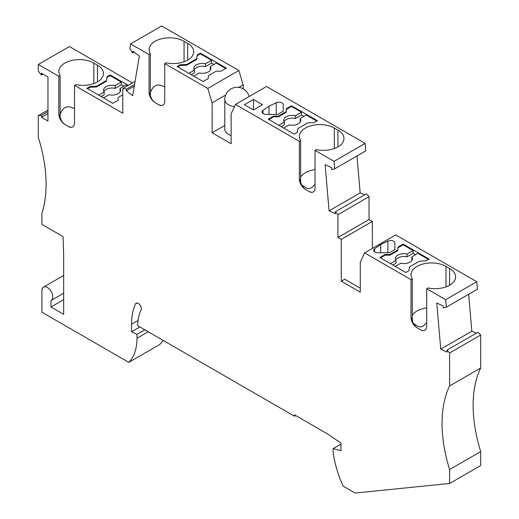 <?xml version="1.0" encoding="UTF-8"?>
<svg xmlns="http://www.w3.org/2000/svg" width="519" height="519" viewBox="0 0 519 519"><rect width="100%" height="100%" fill="white"/><g stroke="black" fill="none" stroke-linecap="round" stroke-linejoin="round"><path stroke-width="0.78" d="M449.616 385.915L449.616 352.978L480.698 335.034L480.698 367.971L449.616 385.915A128.031 73.919 -120 0 0 449.616 469.546L449.616 483.487L355.126 493.05L343.143 486.134A81.087 46.814 60 0 1 333.133 451.777L333.133 448.63L340.977 450.732L340.977 443.064L327.184 433.709L294.507 414.843L294.507 416.238L137.619 325.66A62.306 35.973 -120 0 1 141.077 309.888A4.269 2.465 -120 0 0 139.987 305.01A4.269 2.465 -120 0 0 136.166 303.226A4.269 2.465 -120 0 0 135.524 303.959A70.844 40.904 -120 0 0 131.547 324.245L131.547 331.764L136.984 334.346L144.827 329.818M449.616 352.978L446.995 350.117L447.164 352.103L440.748 349.17L436.751 303.031L443.174 305.957L443.349 307.949L446.34 307.164L477.422 289.219L476.773 281.726L395.712 234.925L364.63 252.87L410.99 279.637L410.99 317.271A8.538 4.931 -120 0 0 417.023 327.729L421.091 330.052L423.232 330.635M420.649 329.818A8.538 4.931 60 0 0 423.199 330.635A8.538 4.931 60 0 0 426.683 326.334L426.683 288.7L445.691 299.671L446.34 307.164M341.281 239.395L372.363 221.444L369.041 219.531L369.041 196.695L337.96 214.639L337.96 237.475L341.281 239.395L341.281 281.207L360.29 292.184L360.29 262.218L364.63 252.87M337.96 214.639L335.339 211.778L335.514 213.763L329.091 210.837L325.102 164.692L331.524 167.624L331.693 169.609L334.684 168.824L365.765 150.88L365.116 143.393L266.552 86.485L235.47 104.429L231.13 113.771L231.13 143.744L212.122 132.767L212.122 102.801L207.788 88.444L164.744 63.597L164.744 101.231A8.538 4.931 60 0 1 161.26 105.532A8.538 4.931 60 0 1 158.71 104.715L155.084 102.626A8.538 4.931 -120 0 1 149.05 92.168L149.05 54.534L130.619 43.894L161.701 25.95L238.87 70.5L243.203 84.85L243.203 88.859M299.333 178.938L299.333 141.304L300.65 140.539L300.65 181.981L299.333 178.938A8.538 4.931 -120 0 0 305.367 189.39L308.993 191.479A8.538 4.931 60 0 0 311.543 192.302A8.538 4.931 60 0 0 315.027 187.995L315.027 150.361L334.035 161.338L334.684 168.824M299.333 141.304L235.47 104.429M163.096 340.367A59.75 34.494 -120 0 1 159.865 344.428L128.783 362.372L41.922 312.224L41.922 290.621A7.681 4.437 -120 0 1 43.512 287.104A7.681 4.437 -120 0 1 51.193 291.535A7.681 4.437 -120 0 1 51.193 300.41A7.681 4.437 -120 0 1 50.972 300.52L50.972 306.995L63.649 314.313L63.649 254.381L63.059 236.612L41.922 224.409L41.922 213.264A128.031 73.919 -120 0 0 38.302 137.379L38.302 115.666L41.501 115.38L41.501 117.281L47.956 121.005L47.956 76.929L41.501 73.198L41.501 75.093L38.302 71.116L38.302 64.466L58.822 76.319L58.822 113.953A8.538 4.931 -120 0 0 64.856 124.404L68.476 126.493A8.538 4.931 60 0 0 71.025 127.317A8.538 4.931 60 0 0 74.515 123.009L74.515 85.376L122.795 113.252L122.795 88.47L126.617 89.067L126.331 90.773L132.689 95.736L139.319 56.156L132.961 51.186L132.676 52.893L129.847 48.52L130.619 43.894M128.783 362.372A59.75 34.494 -120 0 0 136.984 338.226L136.984 334.346M132.416 82.917L69.384 46.522L38.302 64.466M364.578 194.897L360.173 192.893L356.975 155.953M369.041 196.695L366.42 193.834L335.339 211.778M372.363 221.444L372.363 248.406M476.234 333.237L471.829 331.226L468.631 294.292M480.698 335.034L478.077 332.173L446.995 350.117M480.698 367.971A128.031 73.919 -120 0 0 480.698 451.601L480.698 465.543L449.616 483.487M480.698 451.601L449.616 469.546M340.977 444.102L333.133 448.63M294.507 416.238L295.713 415.537M139.87 326.957L131.547 331.764M50.972 306.995L63.649 299.677M38.302 115.666L47.956 110.093M41.501 115.38L47.956 111.65M41.501 75.093L43.142 74.146M58.822 113.953L60.139 116.996C60.931 120.356 62.501 122.821 64.856 124.404M74.515 85.376L75.832 84.616A20.488 11.827 0 0 0 103.45 73.529A20.488 11.827 0 0 0 97.449 65.167L93.829 63.078L93.829 83.553M71.058 127.317L68.476 126.493M58.822 76.319L60.139 75.553L60.139 116.996M128.193 85.356L110.125 74.924L107.037 76.702L106.46 80.523L96.586 86.225L89.969 86.556L86.887 88.34L112.837 103.32L118.098 100.284L118.098 97.501L122.795 94.782M60.139 75.553A20.488 11.827 180 0 1 58.855 71.44A20.488 11.827 180 0 1 71.505 60.509A20.488 11.827 180 0 1 93.829 63.078M89.969 86.556L89.969 87.257L87.49 88.684M98.655 95.133L104.137 91.967A8.538 4.931 180 0 1 103.547 90.17A8.538 4.931 180 0 1 115.199 85.583L121.29 82.067L121.29 84.857L123.704 86.245M110.125 74.924L110.125 75.618L121.29 82.067M110.125 75.618L107.037 77.402L106.46 80.523M89.969 87.257L96.586 86.92L106.46 81.217M107.037 76.702L107.037 77.402M96.586 86.92L96.586 86.225M127.59 85.7L126.117 84.857L120.032 88.366A8.538 4.931 180 0 1 120.622 90.17A8.538 4.931 180 0 1 108.964 94.756L103.482 97.922M118.098 98.195L118.098 100.284M121.29 84.857L115.199 88.366A8.538 4.931 180 0 0 103.897 91.565M104.137 91.967L104.137 94.756L101.069 96.528M120.032 88.366L120.032 91.156A8.538 4.931 180 0 1 120.272 91.565M115.199 85.583L115.199 88.366M122.795 88.47L135.096 81.366M126.617 89.067L134.577 84.474M134.291 86.173L126.331 90.773M132.676 52.893L134.09 52.075M207.788 88.444L238.87 70.5M243.203 84.85L238.805 87.393M225.726 94.945L212.122 102.801M224.792 125.449L212.122 132.767M329.091 210.837L360.173 192.893M360.29 288.175L344.752 279.203L341.281 281.207M426.683 288.7L428 287.941A20.488 11.827 0 0 0 455.617 276.854A20.488 11.827 0 0 0 449.616 268.492L449.616 285.216M410.99 279.637L412.307 278.878L412.307 320.32C413.098 323.681 414.668 326.146 417.023 327.729M412.307 278.878A20.488 11.827 180 0 1 411.029 274.759A20.488 11.827 180 0 1 423.673 263.834A20.488 11.827 180 0 1 445.996 266.396L449.616 268.492M412.307 315.247A20.488 11.827 180 0 1 426.683 307.871M426.683 322.559L423.53 325.932L420.74 327.002L417.639 326.289L413.896 323.648L415.356 326.393M445.691 299.671L476.773 281.726M377.949 252.747L389.373 252.747L392.889 250.716L394.888 249.561L394.888 242.963A4.269 2.465 0 0 0 392.435 240.738A4.269 2.465 0 0 0 387.901 241.063L380.648 244.527L374.653 248.711A4.269 2.465 0 0 0 373.68 250.281A4.269 2.465 0 0 0 377.949 252.747M385.163 254.479L389.996 254.479L397.885 249.918L397.885 250.619L389.996 255.173L385.163 255.173L385.163 254.479L379.908 257.515L405.858 272.494L408.946 270.717L409.523 266.896L419.397 261.193L426.008 260.862L429.096 259.078L403.146 244.099L403.146 244.793L413.105 250.541L413.105 253.33L415.518 254.725M397.885 249.918L397.885 247.135L403.146 244.099M413.105 250.541L407.013 254.057L407.013 256.847L413.105 253.33M407.013 256.847A8.538 4.931 0 0 0 395.712 260.038M392.883 265.001L395.952 263.23L395.952 260.447A8.538 4.931 0 0 1 395.361 258.644A8.538 4.931 0 0 1 407.013 254.057M412.086 260.038A8.538 4.931 0 0 0 411.846 259.63L411.846 256.847L417.931 253.33L428.493 259.429M390.47 263.613L395.952 260.447M403.146 244.793L397.885 247.829M385.163 255.173L380.511 257.859M389.996 254.479L389.996 255.173M411.846 256.847A8.538 4.931 0 0 1 412.436 258.644A8.538 4.931 0 0 1 400.778 263.23L395.296 266.396M440.748 349.17L471.829 331.226M412.307 320.32L410.99 317.271M337.96 237.475L369.041 219.531M314.358 122.523L317.44 120.745L291.49 105.759L286.228 108.795L286.228 111.585L278.34 116.139L273.507 116.139L268.252 119.175L294.202 134.162L297.29 132.377L297.867 128.556L307.741 122.86L314.358 122.523M315.027 150.361L316.343 149.602A20.488 11.827 -0 0 0 343.961 138.515A20.488 11.827 -0 0 0 337.96 130.152L337.96 146.877M334.035 161.338L365.116 143.393M300.65 140.539A20.488 11.827 180 0 1 299.372 136.426A20.488 11.827 180 0 1 312.016 125.494A20.488 11.827 180 0 1 334.34 128.063L337.96 130.152M262.997 110.378A4.269 2.465 0 0 0 262.024 111.942A4.269 2.465 0 0 0 266.292 114.407L277.717 114.407L283.231 111.222L283.231 104.63A4.269 2.465 0 0 0 280.785 102.399A4.269 2.465 0 0 0 276.244 102.73L268.991 106.187L262.997 110.378L262.997 113.512M253.467 109.944L262.517 104.715L253.467 99.486L244.41 104.715L253.467 109.944L253.467 99.486M278.34 116.139L278.34 116.833L273.507 116.833L268.855 119.526M273.507 116.833L273.507 116.139M286.228 111.585L286.228 112.279L278.34 116.833M291.49 105.759L291.49 106.46L286.228 109.49M301.448 114.991L295.363 118.507L295.363 115.718L301.448 112.208L301.448 114.991L303.862 116.386M295.363 118.507A8.538 4.931 0 0 0 284.055 121.699M295.363 115.718A8.538 4.931 0 0 0 283.705 120.311A8.538 4.931 0 0 0 284.295 122.108L284.295 124.897L281.227 126.668M278.813 125.274L284.295 122.108M291.49 106.46L301.448 112.208M283.64 128.063L289.122 124.897A8.538 4.931 0 0 0 300.78 120.311A8.538 4.931 0 0 0 300.19 118.507L306.275 114.991L316.837 121.089M300.19 118.507L300.19 121.297A8.538 4.931 0 0 1 300.43 121.699M47.956 113.551L41.501 117.281M268.991 106.187L268.991 114.407M283.231 104.63L283.231 111.222M300.65 181.981C301.442 185.341 303.012 187.807 305.367 189.39M300.65 176.908L303.096 174.222L306.002 172.314L310.336 170.55L315.027 169.531M308.993 191.479L311.575 192.302M315.027 184.219L311.874 187.599L309.084 188.663L305.983 187.949L302.24 185.309L303.706 188.06M231.13 135.517A12.378 7.143 180 0 1 224.792 129.283L224.792 99.661A12.378 7.143 180 0 0 234.445 106.635M164.744 63.597L166.061 62.838A20.488 11.827 0 0 0 193.678 51.751A20.488 11.827 0 0 0 187.677 43.388L184.057 41.293A20.488 11.827 180 0 0 161.733 38.73A20.488 11.827 180 0 0 149.089 49.662A20.488 11.827 180 0 0 150.367 53.775L150.367 95.217C151.159 98.578 152.729 101.043 155.084 102.626M150.367 95.217L149.05 92.168M164.744 87.004C157.841 83.079 153.053 85.006 150.367 92.778M221.049 71.161L226.303 68.125L200.353 53.146L197.265 54.923L196.688 58.744L186.814 64.447L180.203 64.778L177.115 66.562L203.072 81.541L208.327 78.505L208.327 75.716L216.215 71.161L221.049 71.161M149.05 54.534L150.367 53.775M200.353 53.146L200.353 53.84L211.518 60.288L211.518 63.071L205.433 66.588A8.538 4.931 180 0 0 194.125 69.78M188.884 73.354L194.366 70.188L194.366 72.978L191.297 74.749M225.7 68.476L216.345 63.071L210.26 66.588L210.26 69.377A8.538 4.931 180 0 1 210.5 69.78M211.518 63.071L213.932 64.466M210.26 66.588A8.538 4.931 180 0 1 210.85 68.391A8.538 4.931 180 0 1 199.199 72.978L193.717 76.144M208.327 76.416L208.327 78.505M194.366 70.188A8.538 4.931 180 0 1 193.782 68.391A8.538 4.931 180 0 1 205.433 63.798L205.433 66.588M205.433 63.798L211.518 60.288M186.814 64.447L186.814 65.141L180.203 65.472L177.719 66.906M200.353 53.84L197.265 55.624L197.265 54.923M186.814 65.141L196.688 59.438L197.265 55.624M196.688 58.744L196.688 59.438M180.203 65.472L180.203 64.778M161.292 105.539L158.71 104.715M74.515 108.782C67.613 104.857 62.825 106.784 60.139 114.556M394.888 242.963L394.888 249.561M380.648 252.747L380.648 244.527M138.067 320.483L131.547 324.245M137.126 303.031L135.524 303.959M148.187 331.758L136.984 338.226M97.449 65.167L97.449 81.892M445.996 266.396L445.996 286.877M276.244 102.73L276.244 114.407M334.34 128.063L334.34 148.544M184.057 61.774L184.057 41.293M187.677 43.388L187.677 60.113M387.901 241.063L387.901 252.747M374.653 248.711L374.653 251.851M51.193 300.41L63.649 293.216M43.512 287.104L63.649 275.479M249.146 96.534A12.378 12.378 0 0 0 224.792 99.661"/></g></svg>
